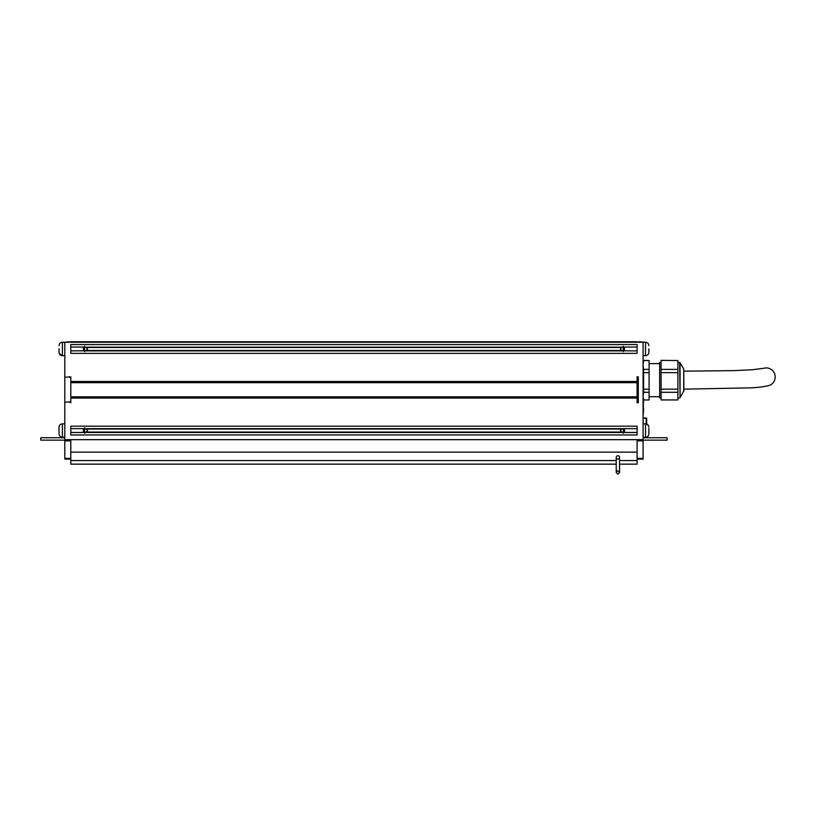 <?xml version="1.0" encoding="UTF-8"?>
<svg xmlns="http://www.w3.org/2000/svg" width="816" height="816" viewBox="0 0 816 816"><rect width="100%" height="100%" fill="white"/><g stroke="black" fill="none" stroke-linecap="round" stroke-linejoin="round"><path stroke-width="1.22" d="M70.798 428.645L624.495 428.645L623.271 428.757L623.271 432.358L624.495 432.47L623.271 432.358L623.271 433.255M84.619 427.859L84.619 432.358L83.395 432.47L84.619 432.358L84.619 433.255M623.271 351.676L623.271 350.768L637.092 350.88M84.619 346.27L84.619 347.167L623.271 347.167L623.271 346.27M70.798 350.88L84.619 350.768L84.619 351.676M683.89 371.168L734.533 370.607L752.393 369.74L764.133 368.22A8.996 8.762 79.8 0 1 775.2 376.992A8.996 8.762 79.8 0 1 768.703 385.621C763.286 386.978 756.228 387.539 751.24 387.855L683.89 389.15M683.726 368.985L683.89 390.742L680.065 397.678L680.065 362.651L683.726 368.985L683.726 391.343M661.093 362.406L659.654 362.406L659.654 397.922L661.093 397.922M646.211 423.912L646.211 418.016L643.09 418.016L646.69 418.496L646.69 424.055L648.536 425.768M646.211 418.016L646.69 424.055M648.853 428.563L648.853 433.898C648.649 435.958 647.537 437.08 645.497 437.274L645.813 437.264M648.853 348.932L648.853 352.328C648.649 354.368 647.537 355.49 645.497 355.684L645.497 355.684C647.537 355.49 648.649 354.368 648.853 352.328M64.801 355.684L62.393 355.684C60.353 355.49 59.231 354.368 59.038 352.328L59.038 348.779M59.038 431.858L59.038 433.225M64.801 437.274L62.393 437.274C60.353 437.08 59.231 435.958 59.038 433.918L59.038 427.196C59.231 425.156 60.353 424.034 62.393 423.841C60.353 424.034 59.231 425.156 59.038 427.196L59.048 426.941M70.798 432.47L624.495 432.47L84.599 432.358M643.334 414.242L643.334 399.055M70.798 381.48L637.092 381.48L637.092 382.082L70.798 382.082L70.798 376.808L64.801 377.288L64.801 439.671L638.296 439.671L637.092 440.15L637.092 464.151L619.579 464.151M619.579 457.429A1.683 1.683 0 0 1 617.896 459.112A1.683 1.683 0 0 1 616.223 457.429A1.683 1.683 0 0 1 617.896 455.756A1.683 1.683 0 0 1 619.579 457.429L619.579 472.546L617.896 474.229L616.223 472.546L616.223 464.151L70.798 464.151L70.798 440.15L69.595 439.671M70.798 402.237L69.595 402.237L70.798 402.716L70.798 397.443L637.092 397.443L637.092 402.716L638.296 402.716L638.296 376.808L637.092 376.808L637.092 381.48M83.395 432.47L83.395 428.645L624.495 428.645L624.495 432.47L637.092 432.47M70.798 347.055L83.395 347.055L83.395 350.88L624.495 350.88L624.495 347.055L637.092 347.055M623.291 347.167L623.271 350.768L84.599 350.768L84.599 347.167L623.291 347.167M70.798 353.359L637.092 353.359L637.092 344.576L70.798 344.576L70.798 353.359M70.798 434.948L637.092 434.948L637.092 426.166L70.798 426.166L70.798 434.948M70.798 341.771L637.092 341.771M637.092 428.645L624.495 428.645M637.092 439.671L70.798 439.671M64.801 437.753L40.8 437.753L40.8 440.15L70.798 440.15M70.798 342.251L637.092 342.251M70.798 382.082L70.798 397.443M64.801 402.237L70.798 401.758M70.798 377.767L69.595 377.288M59.038 427.462L59.038 429.257M70.798 440.875L64.801 440.875L64.801 439.671M69.595 342.251L64.801 342.251L69.595 341.771M59.231 353.45L62.393 355.684L62.393 342.251L64.801 342.251L64.801 377.288M59.038 349.166L59.038 350.482M643.334 413.794L643.334 410.897M643.334 407.092L643.334 402.461M643.569 402.461L643.334 401.401M643.569 401.401L643.334 400.319M643.569 409.081L643.334 407.184M643.569 410.897L643.334 410.346M638.296 341.771L645.497 342.251C647.537 342.455 648.649 343.567 648.853 345.607L648.853 345.607C648.649 343.567 647.537 342.455 645.497 342.251L645.497 355.684L643.09 355.684M637.092 377.288L638.296 377.288L637.092 377.288M637.092 382.082L637.092 397.443M637.092 402.237L638.296 402.237M661.093 392.282L661.093 399.932L677.892 399.932L677.892 392.282L661.093 392.282L661.093 389.15L677.892 389.15L677.892 372.667L661.093 372.667L661.093 389.15M661.093 360.55L661.093 369.373L677.892 369.373L677.892 360.55L661.093 360.366L677.892 360.55M649.097 399.932L649.097 392.282L643.579 392.282L643.09 396.107L643.579 399.932L649.097 399.962L643.579 399.962L643.09 398.157M649.097 369.373L649.097 360.55L643.579 360.55L643.09 364.966L643.579 369.373L649.097 369.373L649.097 372.667L643.579 372.667L643.579 389.15L649.097 389.15L649.097 372.667M643.579 369.373L643.579 372.667M643.09 362.171L643.579 360.55M643.579 389.15L643.579 392.282M643.579 360.366L649.097 360.55M649.097 389.15L649.097 392.282M677.892 399.932L661.093 399.962M677.892 369.373L677.892 372.667M677.892 389.15L677.892 392.282M661.093 369.373L661.093 372.667M638.296 439.671L643.09 439.671L638.296 440.15M643.09 439.671L643.09 342.251L638.296 342.251M643.09 437.753L667.09 437.753L667.09 440.15L643.09 440.15L643.09 440.875L637.092 440.875M70.798 459.112L64.801 459.112L64.801 458.388L70.798 458.388M637.092 458.388L643.09 458.388L643.09 440.875M643.09 458.388L643.09 459.112L637.092 459.112M64.801 458.388L64.801 440.875M677.892 362.406L679.646 362.406L680.065 397.678M643.09 423.841L645.497 423.841L645.497 437.274C647.537 437.08 648.649 435.958 648.853 433.918M59.038 433.918C59.231 435.958 60.353 437.08 62.393 437.274L62.393 423.841L64.801 423.841M70.798 460.55L616.223 460.55M619.579 460.55L637.092 460.55M70.798 452.156L637.092 452.156M70.798 398.045L637.092 398.045M70.798 396.841L637.092 396.841M70.798 382.684L637.092 382.684M638.296 377.767L637.092 377.767M637.092 401.758L638.296 401.758M622.098 428.757L620.293 430.552L622.098 432.358M85.792 428.757L87.587 430.552L85.792 432.358M622.098 347.167L620.293 348.973L622.098 350.768M85.792 350.768L87.587 348.973L85.792 347.167M677.892 397.922L679.646 397.922M649.097 396.719L659.654 396.719M643.09 437.274L645.497 437.274M62.393 342.251C60.353 342.455 59.231 343.567 59.038 345.607C59.231 343.567 60.353 342.455 62.393 342.251M86.078 350.482L621.812 350.482M86.078 432.072L621.812 432.072M86.078 429.043L621.812 429.043M86.078 347.453L621.812 347.453M645.497 423.841C647.537 424.034 648.649 425.156 648.853 427.196M649.097 363.62L659.654 363.62M619.579 470.332L619.579 472.546L617.896 470.873C617.477 470.475 616.916 471.026 616.223 472.546L616.223 457.429"/></g></svg>
